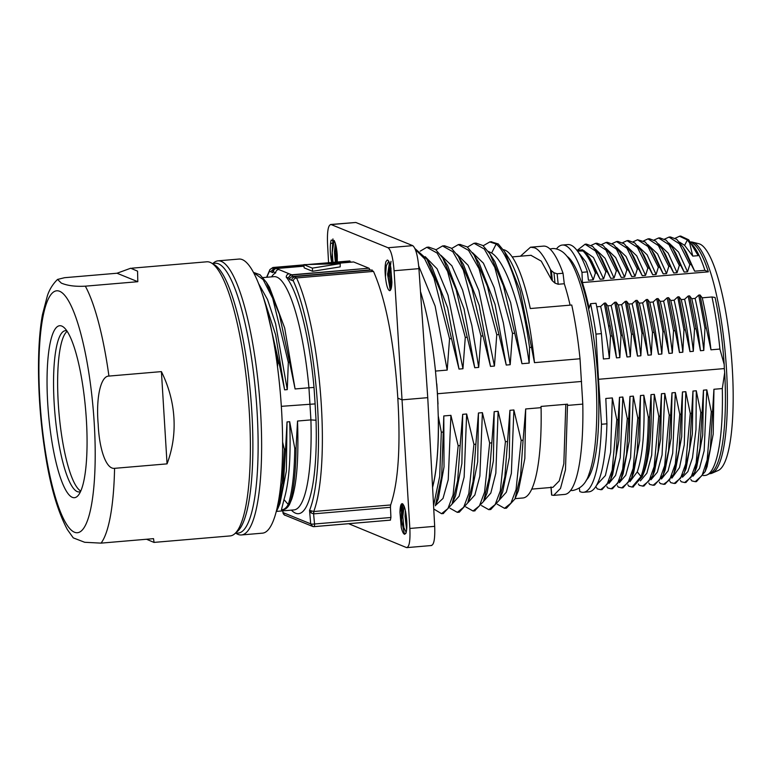 <?xml version="1.0" encoding="UTF-8"?>
<svg xmlns="http://www.w3.org/2000/svg" width="770" height="770" viewBox="0 0 770 770"><rect width="100%" height="100%" fill="white"/><g stroke="black" fill="none" stroke-linecap="round" stroke-linejoin="round"><path stroke-width="1.16" d="M80.773 491.019A80.917 17.517 85.1 0 1 58.289 403.596A80.917 17.517 85.1 0 1 67.173 331.321M211.558 263.07L214.666 264.938A135.395 29.308 85.1 0 1 251.771 410.93A135.395 29.308 -94.9 0 1 237.372 531.493L234.629 533.86A137.551 29.77 -94.9 0 0 249.259 411.382A137.551 29.77 -94.9 0 0 211.558 263.07A137.551 29.77 -94.9 0 0 206.812 261.8L131.93 268.181M212.27 263.494L215.244 263.244A135.395 29.308 85.1 0 1 257.016 410.487A135.395 29.308 -94.9 0 1 238.228 533.061L235.254 533.321M154.395 542.369L230.163 535.92A137.551 29.77 -94.9 0 0 234.629 533.86M146.541 539.25L154.067 542.446L153.528 538.654L101.053 543.129L84.681 542.282L73.275 537.884M161.411 371.612L167.052 463.867C172.595 448.997 174.886 433.645 173.914 417.802C172.942 401.959 168.774 386.559 161.411 371.612L108.936 376.078C100.706 375.904 95.846 397.772 98.185 424.26C99.166 448.333 105.933 469.508 114.576 468.333A137.551 29.77 85.1 0 1 101.053 543.129M167.052 463.867L114.576 468.333M137.811 281.704L85.335 286.171C75.518 286.719 67.51 285.699 61.311 283.1L57.577 279.433L64.545 277.7L117.021 273.235L137.811 281.704L137.56 271.156L130.708 268.23L117.021 273.235M47.75 403.894A86.307 18.682 -94.9 0 0 78.328 495.264A86.307 18.682 -94.9 0 0 86.365 419.621A86.307 18.682 -94.9 0 0 64.045 327.548A86.307 18.682 -94.9 0 0 47.75 403.894M66.836 330.821A80.917 17.517 -94.9 0 0 65.44 330.686A80.917 17.517 -94.9 0 0 54.208 403.942A80.917 17.517 -94.9 0 0 79.175 491.934A80.917 17.517 -94.9 0 0 80.523 491.568M235.947 533.264L236.66 533.687A137.551 29.77 -94.9 0 0 241.405 534.957L262.397 533.167A137.551 29.77 -94.9 0 0 281.483 408.639A137.551 29.77 85.1 0 0 239.047 259.057L218.054 260.838A137.551 29.77 -94.9 0 0 213.588 262.897L212.963 263.436M241.405 534.957A137.551 29.77 -94.9 0 0 260.501 410.429A137.551 29.77 -94.9 0 0 218.054 260.838M608.772 325.44A11.338 2.454 -94.9 0 0 609.012 326.836M308.934 387.589L310.907 419.9L297.538 421.036M289.539 504.388L291.82 498.902C296.864 483.724 298.76 457.765 297.528 421.036L296.055 448.121L294.775 448.236L289.684 421.71L287.027 421.931L285.564 449.016L284.274 449.131L282.6 441.99M276.459 511.405L293.928 509.913A117.059 25.333 -94.9 0 0 310.907 419.9L316.037 420.247L315.123 403.904L281.339 406.329M277.508 366.693L277.826 363.248L279.096 363.142L284.621 389.851L287.277 389.62L288.317 362.362L289.587 362.247L279.317 314.208L266.324 282.244L260.019 274.746L253.917 272.561M289.597 362.256L295.093 388.956L308.943 387.782A117.059 25.333 -94.9 0 0 274.062 276.642L262.936 277.595M388.648 261.569L386.299 265.66L385.443 276.911C386.376 285.449 387.801 290.049 389.736 290.704C391.016 290.329 391.738 287.441 391.901 282.032L390.727 267.007C389.639 262.435 388.475 260.116 387.223 260.058A124.605 26.969 85.1 0 1 387.329 260.096M402.104 507.257A124.605 26.969 85.1 0 1 401.132 506.708M402.912 504.061L401.594 520.058L404.327 533.677M405.848 533.446L406.127 532.58C407.003 528.692 407.109 523.639 406.435 517.421C405.444 508.893 403.99 504.302 402.056 503.647C400.785 504.013 400.082 506.901 399.957 512.3L401.237 527.325C402.354 531.897 403.538 534.207 404.77 534.274L406.127 532.58M401.237 527.325L401.526 505.12M406.762 528.326L405.684 512.012M404.086 506.102L402.825 516.593L403.894 527.72L406.194 532.359M399.957 512.3L401.305 505.611L402.585 503.792M406.637 529.741L405.039 516.4L405.367 510.452M335.98 263.436L335.489 243.83M336.317 247.372L336.981 262.031M332.948 238.921L331.658 261.973M337.27 262.012L337.27 255.303C336.817 248.758 335.836 243.936 334.334 240.837L331.235 240.067L330.888 241.097C329.878 247.208 330.147 254.341 331.678 262.483M335.499 263.475L334.43 252.339L335.306 243.233M334.151 240.442L332.217 252.522L332.996 262.368M390.987 268.412L390.65 274.399L391.699 285.468M387.223 260.058L385.857 261.742C384.942 265.64 384.808 270.694 385.443 276.911M391.006 261.377L389.302 274.332L391.044 288.971M390.361 290.329L388.253 277.402L389.293 263.08M390.284 290.415L387.618 274.659L389.447 262.753M282.754 509.673C285.227 509.701 287.489 507.95 289.549 504.398C293.572 491.789 295.747 473.04 296.075 448.111M294.775 448.246C294.429 473.261 292.253 492.011 288.25 504.504L283.986 499.586L281.445 509.779C283.928 509.836 286.199 508.075 288.24 504.514L289.549 504.379M281.445 509.779L281.964 509.769M551.031 487.015L551.753 494.946M565.806 404.317L563.832 463.733L559.261 480.894L552.995 487.285M551.657 495.091L553.678 495.351L560.512 488.411L565.478 469.767L567.519 404.173L541.012 406.425L541.079 407.657A124.605 26.969 -94.9 0 1 522.869 497.988L515.082 498.652M443.26 432.018L441.662 476.38L435.348 505.803L438.313 498.729L444.03 466.87L443.799 415.944L443.26 432.028L441.316 432.201L439.699 476.351L433.568 505.582M441.345 432.345L438.332 416.406A124.605 26.969 85.1 0 1 432.586 487.352M440.941 255.303L451.884 265.794L462.606 290.146L471.875 325.527L478.699 367.396L481.019 336.076L482.983 335.913L490.49 366.395L479.152 305.238L463.367 264.322L458.497 256.612L471.943 288.481L482.983 335.903M435.945 249.807L442.538 245.957L452.827 251.723L463.299 270.029L481.019 336.076M425.204 256.66L437.062 268.778L448.005 295.151L462.953 368.743L465.282 337.414L467.226 337.25L474.753 367.733L464.031 308.876L447.611 265.592L442.702 257.854M420.199 251.164L426.811 247.295L437.091 253.061L447.562 271.367L465.282 337.414M418.697 265.939L435.127 306.075L447.206 370.081L449.545 338.762L451.48 338.588L459.016 369.071L447.649 307.875L431.883 266.94L427.003 259.249M415.328 249.442L424.694 258.913L433.962 278.028L449.545 338.752M471.298 494.35L477.698 461.788L478.449 412.99L475.879 444.213L473.925 444.377L468.824 493.541L463.684 507.247L457.303 512.339L450.017 508.248M473.925 444.377L466.649 413.99L464.137 477.121L459.103 496.226L452.154 503.975M455.561 495.707L461.885 463.588L462.693 414.327L460.142 445.561L458.169 445.724L453.078 494.879L447.928 508.585L441.547 513.677L433.808 509.037M458.169 445.724L450.912 415.338L448.236 479.729L443 498.45L435.502 505.428M442.538 245.938L444.502 245.774L451.384 248.209L458.497 256.612M426.801 247.276L428.746 247.112L435.608 249.547L442.702 257.902L456.177 289.77L467.236 337.25M414.934 248.537L427.003 259.317L440.45 291.195L451.48 338.588M475.879 444.213L473.069 481.577L467.775 502.849L459.267 512.204L457.303 512.348M460.142 445.561L457.669 480.576L452.067 504.129L443.193 513.551M491.087 241.799L498.075 243.898M467.438 247.112L474.022 243.272L475.985 243.089L482.877 245.534L489.999 253.956L503.436 285.834L521.964 363.709L510.635 302.581L494.869 261.665L489.999 253.956M459.969 244.446L467.188 246.91L474.195 255.188L487.468 286.401L506.237 365.057L495.052 304.419L479.104 262.936L474.195 255.188M518.451 490.452L524.842 458.429L525.679 408.966L523.1 440.19M497.237 504.206L504.533 508.316L510.914 503.214L516.064 489.518L521.155 440.353L523.09 440.19L520.597 475.331L514.957 498.912L506.477 508.152L504.533 508.325M502.762 491.674L509.336 457.37L509.932 410.304L504.87 476.62L499.249 500.173L490.74 509.509L488.786 509.663L481.5 505.563M487.044 493.031L493.378 460.912L494.186 411.652L489.152 477.9L483.55 501.443L474.609 510.876M483.175 245.774L489.768 241.953L496.188 244.023L491.626 253.012M498.123 243.907L496.188 244.071C508.98 254.167 522.512 296.854 529.548 347.491L531.502 347.328L520.01 290.367L504.619 251.723L498.151 243.84M474.022 243.272L484.311 249.037L494.783 267.344L512.502 333.4L514.466 333.227M451.692 248.46L458.294 244.61L468.574 250.375L479.046 268.682L496.766 334.738L498.719 334.565M507.353 441.528L505.409 441.691L500.317 490.856L495.168 504.562L488.786 509.653M491.626 442.865L489.653 443.039L484.561 492.194L479.421 505.9L473.04 510.991L465.763 506.91M488.238 251.357L491.568 252.993M472.462 252.618L483.396 263.157L494.109 287.518L503.368 322.871L510.192 364.72M506.237 365.047L510.192 364.711L512.502 333.391M456.716 253.984L468.073 265.275L478.882 290.569L494.436 366.058L496.766 334.738M489.662 443.039L482.395 412.653L479.874 476.101L474.849 494.994L467.987 502.627M521.155 440.353L513.879 409.986L511.357 473.377L506.323 492.213L499.48 499.874M505.409 441.701L498.132 411.315L495.832 473.184L490.817 493.06L483.608 501.309M491.616 253.012C506.188 261.887 521.675 309.165 529.173 363.103L529.548 347.491M504.619 251.694L509.018 258.633A124.605 26.969 85.1 0 1 534.476 362.651L531.464 347.183M567.076 256.362A114.095 24.698 85.1 0 1 596.991 366.616A114.095 24.698 85.1 0 1 586.153 480.345M530.944 255.303L541.252 261.146L551.445 279.568L550.483 269.587C543.986 255.813 538.451 248.517 533.87 247.68L530.491 247.218L520.453 256.198M581.976 272.339L587.433 271.877A124.066 26.854 -94.9 0 0 567.827 244.581L562.37 245.043A124.066 26.854 85.1 0 1 565.372 245.543A124.066 26.854 85.1 0 1 581.976 272.339L582.389 282.571A116.251 25.16 85.1 0 1 589.117 308.192L590.551 303.707L596.009 303.245A124.066 26.854 85.1 0 1 601.418 333.641L595.961 334.103A124.066 26.854 85.1 0 0 590.551 303.707M556.45 248.941A124.066 26.854 85.1 0 1 562.37 245.043M679.515 242.117L684.617 245.361L687.389 239.942L688.736 239.826L680.882 236.149M675.175 238.228L679.535 236.265L687.389 239.942L689.679 243.022L692.769 256.112L684.607 245.361M694.704 248.845L698.197 255.65L692.769 256.112M698.197 255.65L688.736 239.865M689.679 243.022L691.046 242.906M577.471 251.068L583.015 250.982C587.221 255.188 591.36 262.551 595.412 273.081L596.769 272.965L589.56 257.719L584.363 250.866L583.005 250.982M584.363 250.866L581.167 250.654M587.433 271.877L588.434 280.251L593.237 279.837L595.412 273.081M593.237 279.837L585.806 261.867L578.193 252.098M596.769 272.965L600.109 279.25L603.584 278.961M591.793 261.405L600.109 279.25M582.601 249.923L593.458 257.507L603.593 278.952L605.865 271.772L607.222 271.656L599.214 254.418L592.707 246.458L586.422 244.129M577.298 250.269L585.056 244.244L595.422 250.943L605.865 271.772M607.212 271.656L610.716 278.355L602.178 259.23L599.56 254.918M610.726 278.345L614.065 278.066L616.356 270.828L617.704 270.713L621.255 277.45L612.718 258.422L609.859 253.696L603.276 245.62L596.933 243.243L595.566 243.349L605.923 250.038L616.356 270.828M595.508 249.23L605.047 258.268L614.065 278.057M591.158 245.37L595.566 243.359M617.723 270.713L609.83 253.715M621.255 277.45L624.576 277.171L626.847 269.962M606 248.335L615.673 257.575L624.576 277.161M601.649 244.475L606.057 242.454L616.414 249.153L626.857 269.962L628.214 269.846L620.302 252.781L613.757 244.716L607.424 242.338M628.195 269.856L631.727 276.555L623.18 257.459L620.331 252.762M631.718 276.565L635.048 276.276L637.348 269.038L638.696 268.922L630.813 251.915L624.268 243.83L617.925 241.453L616.558 241.559M616.51 247.449L626.039 256.477L635.048 276.276M612.16 243.58L616.558 241.568L626.915 248.258L637.348 269.038M638.686 268.932L642.238 275.67L633.7 256.622L630.842 251.906M642.247 275.67L645.558 275.381L647.83 268.172M626.992 246.535L636.694 255.833L645.558 275.371M622.641 242.685L627.05 240.663L637.396 247.363L647.84 268.172M647.84 268.181L649.216 268.056L641.304 250.991L634.759 242.925L628.416 240.548L627.05 240.654M649.197 268.066L652.729 274.775L656.059 274.486M652.719 274.765L644.182 255.698L641.323 250.982M637.541 245.688L647.137 254.851L656.069 274.476L658.34 267.277L659.688 267.171L651.67 249.952L645.164 242.001L637.541 239.759L647.907 246.467L658.36 267.286M633.152 241.79L637.541 239.778M659.678 267.171L663.191 273.879L654.654 254.764L652.007 250.404M663.191 273.879L666.541 273.6L668.812 266.401M647.936 244.735L657.599 253.917L666.541 273.591M643.614 240.904L648.022 238.873L658.369 245.572L668.812 266.391L670.218 266.276L662.316 249.211L655.761 241.135L649.418 238.758L648.022 238.864M670.189 266.285L673.731 272.984L665.184 253.927L662.316 249.201M673.731 272.984L677.051 272.695L679.342 265.448M658.523 243.888L668.177 253.138L677.051 272.686M654.163 239.999L658.562 237.988L668.918 244.667L679.361 265.458L680.651 265.342L672.643 248.142L666.146 240.211L659.871 237.882M680.651 265.342L684.193 272.089L675.656 252.983L673.057 248.72M684.184 272.089L687.543 271.81L689.824 264.611L691.191 264.495L694.684 271.204L686.176 252.156L683.558 247.834M668.976 243.012L678.543 252.06L687.543 271.8M664.587 239.114L669.005 237.093L679.371 243.782L689.814 264.611M691.2 264.495L683.202 247.276L676.695 239.306L670.4 236.968L668.995 237.073M694.684 271.194L704.925 270.328A117.598 25.449 -94.9 0 0 691.999 244.408M704.925 270.328L708.352 271.839A116.251 25.16 -94.9 0 0 691.402 242.608A116.251 25.16 -94.9 0 0 690.854 242.415L690.661 242.348M550.483 269.587L551.368 270.665L552.35 280.771L554.987 283.119L558.183 284.265L564.285 283.745A116.52 25.218 85.1 0 1 570.098 305.151M554.987 283.119L553.967 272.753L557.143 273.764L563.034 273.263L564.285 283.745M708.352 271.839L582.389 282.571M553.976 272.753L551.339 270.645M552.35 280.771L551.445 279.568M530.482 247.218L543.437 246.121A124.605 26.969 85.1 0 1 546.45 246.612A124.605 26.969 85.1 0 1 563.034 273.263M503.262 249.672A124.605 26.969 85.1 0 1 530.299 308.539L571.744 305.016A124.605 26.969 85.1 0 1 580.022 358.762L582.794 404.106A124.605 26.969 85.1 0 1 564.593 494.436L553.678 495.37M389.505 268.566A124.605 26.969 -94.9 0 0 387.618 273.716M447.206 370.081L435.483 371.082A124.605 26.969 -94.9 0 0 420.487 291.541M432.567 487.121A124.605 26.969 -94.9 0 0 438.255 416.416L438.332 416.406M525.679 408.966L541.079 407.657M567.625 405.395L582.794 404.106M509.942 410.304L513.879 409.967M494.186 411.652L498.132 411.315M478.449 412.99L482.395 412.653M462.703 414.327L466.649 413.99M443.799 415.944L450.912 415.338M459.016 369.071L462.953 368.743M474.753 367.733L478.699 367.396M490.49 366.395L494.436 366.058M521.973 363.709L529.163 363.103M580.022 358.762L534.476 362.651M629.879 481.702L637.262 471.885C642.709 456.042 644.894 430.507 643.807 395.241L648.311 417.08L649.62 416.994L650.987 394.635C652.065 429.891 649.87 455.436 644.403 471.25L642.372 476.399C645.058 468.237 646.81 460.114 647.618 451.99C649.052 437.986 649.726 426.311 649.611 416.984M648.301 417.07C648.119 428.919 647.685 457.832 641.044 476.486L632.064 487.044L628.763 486.188M637.242 471.866L641.015 476.495L642.353 476.37M719.892 349.06A117.598 25.449 -94.9 0 0 711.981 296.979L702.25 297.807C705.936 313.814 708.843 331.148 710.97 349.821L719.892 349.06L724.204 364.528L724.329 368.58L598.502 379.292L601.476 424.26L606.933 423.798L605.817 398.475L612.323 397.926L610.639 452.317L605.393 475.552L596.943 484.638M616.789 419.746L612.169 470.181L607.087 484.397L600.677 489.691L597.289 488.902L595.749 486.563M612.333 397.926L616.799 419.746L618.156 419.64L619.494 397.31L622.834 397.031L620.235 457.64L615.567 475.417L608.906 483.473M600.677 489.71L602.044 489.595L610.677 479.623L616.058 455.33L618.156 419.766M610.697 479.633L612.67 474.57L618.878 440.325L619.523 397.32M622.834 397.031L627.281 418.678L622.68 469.228L617.598 483.483L611.188 488.786L607.78 487.988L606.847 486.582M612.554 488.671L621.149 478.786L626.559 454.367L628.647 418.572M629.976 396.425L628.638 418.562L627.281 418.678M623.171 473.589L629.254 441.162L630.004 396.425L633.335 396.136L630.601 457.515L625.769 475.215L619.369 482.655M633.344 396.136L637.781 417.975L633.152 468.391L628.07 482.597L621.669 487.882L618.272 487.092M617.347 485.687L618.262 487.102M623.036 487.766L631.65 477.862L637.04 453.569L639.148 417.985M637.791 417.975L639.148 417.86L640.457 395.53M633.662 472.684L639.716 440.69L640.505 395.53L643.807 395.241M627.858 484.763L628.772 486.178M633.046 486.958L642.363 476.418M650.987 394.635L654.327 394.346L651.69 455.157L646.867 473.194L640.39 480.855M654.336 394.346L658.783 416.195L654.154 466.601L649.072 480.807L642.671 486.091L639.273 485.302M638.378 483.955L639.264 485.312M644.018 485.976L652.623 476.081L658.023 451.798L660.131 416.224M658.783 416.195L660.14 416.079L661.449 393.74M654.644 470.913L660.708 438.823L661.488 393.74L664.799 393.451L662.065 454.954L657.349 472.154L650.919 479.806M664.799 393.451L669.246 415.146L664.645 465.677L659.553 479.922L653.143 485.225L649.745 484.436L648.812 483.002M653.153 485.244L654.538 485.119L663.163 475.167L668.553 450.768L670.641 415.03L669.246 415.146M665.165 469.96L671.199 438.014L672.008 392.844M670.641 415.03L671.969 392.844L675.309 392.556L679.775 414.279L675.309 463.973L669.631 479.883L663.634 484.263L660.265 483.57L659.332 482.136M675.319 392.594L672.701 453.232L668.062 470.913L661.411 478.998M665.049 484.195L673.644 474.31L679.034 449.921L681.113 414.173L679.775 414.279M675.637 469.113L681.72 436.696L682.48 391.949L685.8 391.67L684.26 444.829L679.496 467.602L671.863 478.151M681.104 414.164L682.451 391.949M685.8 391.67L690.257 413.48L685.695 463.915L680.613 478.132L674.183 483.435L670.757 482.646L669.823 481.231M674.183 483.454L675.559 483.339L684.212 473.386L689.612 448.977L691.653 413.23M682.461 477.188L687.851 471.644L692.48 457.775L695.984 429.727L696.292 390.775L692.962 391.054L691.643 413.221L690.247 413.48M685.069 471.057L686.128 468.343L692.346 434.078L692.99 391.064M696.282 390.775L700.787 412.624L696.147 463.039L691.056 477.246L684.655 482.53L681.257 481.741M680.343 480.384L681.229 481.75M685.993 482.415L694.598 472.511L699.978 448.236L702.086 412.691M700.787 412.624L702.086 412.518L703.453 390.159L706.812 389.88L704.155 450.748L699.468 468.41L692.836 476.341M694.636 472.52L696.677 467.313L702.702 435.06L703.482 390.159M706.812 389.88L711.288 411.748L707.149 459.94L702.105 475.436L695.233 481.673L691.787 480.894L690.806 479.412M696.513 481.548L705.108 471.644L710.344 448.641L712.596 411.594M711.288 411.738L712.587 411.584L713.915 389.274L722.308 388.552A117.598 25.449 85.1 0 1 707.37 474.772A117.598 25.449 85.1 0 1 705.166 475.427L703.289 475.581M707.12 466.447L713.203 434.059L713.954 389.274M724.329 368.58L724.695 372.584L722.308 388.552M702.25 297.807L700.055 294.987L698.717 295.093L704.974 328.174L706.292 327.933L700.055 294.987M710.97 349.821L706.292 327.933M704.974 328.174L703.79 350.427C701.682 331.764 698.785 314.42 695.098 298.413L698.727 295.103M703.79 350.427L700.44 350.716C698.332 332.043 695.445 314.709 691.768 298.702L695.098 298.413M691.778 298.693L689.583 295.882L688.207 296.007L694.492 328.906L693.327 351.322C691.2 332.65 688.293 315.315 684.597 299.309L688.197 296.007M700.44 350.716L689.564 295.892M695.791 328.79L694.492 328.906M693.327 351.322L689.959 351.611C687.831 332.938 684.934 315.604 681.238 299.597L684.597 299.309M681.238 299.597L679.034 296.777L677.754 296.883L683.952 329.839L685.377 329.839L679.044 296.777M689.959 351.611L685.367 329.839M683.962 329.839L682.826 352.217C680.709 333.545 677.812 316.21 674.135 300.204L677.754 296.883M682.826 352.217L679.467 352.506C677.35 333.833 674.462 316.499 670.785 300.483L674.135 300.204M670.785 300.483L668.601 297.682L667.195 297.807L673.5 330.734L674.838 330.744M679.467 352.506L668.601 297.682M673.509 330.725L672.326 353.112C670.198 334.44 667.292 317.105 663.605 301.099L667.195 297.807M672.326 353.112L668.957 353.401C666.791 334.257 663.894 316.913 660.265 301.388L663.605 301.099M660.265 301.378L658.071 298.577L656.733 298.683L662.97 331.726L664.366 331.61L658.071 298.567M668.957 353.401L664.366 331.61M662.97 331.726L661.844 354.007C659.726 335.335 656.82 318 653.133 301.994L656.733 298.683M661.844 354.007L658.494 354.287C656.367 335.624 653.451 318.289 649.755 302.283L653.133 301.994M649.755 302.283L647.56 299.463L646.261 299.578L652.488 332.486L651.324 354.903C649.216 336.23 646.319 318.896 642.642 302.88L646.261 299.578M658.494 354.287L647.551 299.472M653.836 332.37L652.488 332.486M651.324 354.903L647.965 355.191C645.857 336.519 642.96 319.175 639.283 303.168L642.642 302.88M639.293 303.168L637.098 300.358L635.731 300.473L642.007 333.352L640.852 355.788C638.734 337.125 635.818 319.791 632.122 303.784L635.731 300.473M643.316 333.246L637.098 300.358M647.965 355.191L643.325 333.237L642.007 333.352M640.852 355.788L637.502 356.077C635.375 337.414 632.459 320.07 628.763 304.063L632.122 303.784M628.763 304.073L626.568 301.253L625.279 301.368L631.496 334.286L630.332 356.693C628.224 338.02 625.336 320.676 621.659 304.67L625.269 301.368M637.502 356.077L626.568 301.253M632.853 334.17L631.496 334.286M630.332 356.693L626.992 356.972C624.884 338.3 621.987 320.965 618.31 304.958L621.659 304.67M618.31 304.958L616.115 302.138L614.749 302.254L621.015 335.373L622.372 335.258L616.106 302.138M626.992 356.972L622.372 335.258M621.015 335.373L619.85 357.578C617.723 338.916 614.816 321.571 611.13 305.565L614.739 302.254M619.85 357.578L616.491 357.867C614.373 339.195 611.467 321.86 607.78 305.854L611.13 305.565M607.78 305.854L605.586 303.043M616.491 357.867L605.576 303.043L604.277 303.149L610.504 336.076L609.368 358.474C607.251 339.801 604.344 322.466 600.658 306.46L604.277 303.149M611.871 335.961L610.504 336.076M596.76 306.797L600.658 306.46M609.368 358.474L603.401 358.984L601.418 333.641M598.502 379.292L595.961 334.103M711.981 296.979L715.08 297.47A116.251 25.16 85.1 0 1 724.204 364.528M601.476 424.26A124.066 26.854 85.1 0 1 583.429 492.29A124.066 26.854 85.1 0 1 580.426 491.789A124.066 26.854 85.1 0 1 579.8 491.501L579.358 488.151M583.429 492.29L588.886 491.828A124.066 26.854 -94.9 0 0 606.933 423.798M707.37 474.772L710.508 473.155A116.251 25.16 -94.9 0 0 724.695 372.584M690.401 241.992L690.565 241.973A116.251 25.16 85.1 0 1 692.442 242.136A116.251 25.16 85.1 0 1 693.375 242.444A116.251 25.16 85.1 0 1 725.667 357.752A116.251 25.16 85.1 0 1 712.125 473.155A116.251 25.16 85.1 0 1 710.296 473.637L709.44 473.704M692.442 242.136L698.89 243.744A114.095 24.698 85.1 0 1 699.805 244.042A114.095 24.698 85.1 0 1 731.5 357.222A114.095 24.698 85.1 0 1 718.198 470.48L712.125 473.155M283.986 499.586C289.125 482.742 291.022 456.774 289.684 421.7M277.412 506.419L282.32 482.723L284.284 449.141M258.816 284.014L267.536 299.54L275.631 323.91L287.277 389.62M288.317 362.352L272.695 298.288L263.167 279.625L253.677 272.647M277.826 363.248L272.301 333.968M276.045 512.166L277.652 508.864L283.293 484.85L285.564 449.016M279.087 363.151L265.621 304.91M315.123 403.904L314.016 387.454L308.943 387.782M280.02 503.214L286.363 471.057L287.017 421.931M284.621 389.851L275.65 334.921L262.608 294.746M295.093 388.956L284.669 327.972L269.529 287.393M289.183 273.812L291.734 274.784A3.234 0.703 -94.9 0 1 291.936 274.986A126.771 27.441 85.1 0 1 292.85 276.469A3.234 2.878 149.4 0 0 289.664 279.548A123.701 26.777 85.1 0 0 288.779 278.105A3.234 3.128 -69.3 0 1 291.734 274.784L368.945 268.201L291.936 274.986A3.234 2.916 147.4 0 0 288.779 278.105L286.238 277.123A3.234 3.138 -68.9 0 1 289.183 273.812L276.392 268.538A3.234 3.147 -66.2 0 0 273.427 271.849A3.234 3.109 -133.5 0 1 275.843 268.634M271.521 276.863A121.15 26.218 85.1 0 1 275.708 272.84A3.234 3.147 -66.7 0 1 278.673 269.529M275.708 272.84L273.427 271.849A123.701 26.777 85.1 0 0 272.676 272.628L269.596 271.223A3.234 3.003 28.9 0 1 269.933 269.558L266.603 277.277M289.664 279.548L293.293 280.877A129.091 27.941 85.1 0 1 317.096 399.004A129.091 27.941 85.1 0 1 309.54 510.404L313.871 511.511L390.65 504.966L390.457 507.305L313.679 513.85L313.871 511.511M369.157 268.412L370.062 269.895L292.85 276.469L293.447 277.171M294.592 276.94L296.546 277.941A3.234 2.724 155 0 0 293.293 280.877M310.705 523.966L309.54 510.404L311.157 512.945L313.602 513.85L313.736 511.521A132.161 28.605 85.1 0 0 320.792 397.204A132.161 28.605 85.1 0 0 296.546 277.941L373.489 271.396L371.631 270.376M311.157 512.945L311.253 511.338M313.592 513.85L314.545 523.995A3.234 0.655 175 0 1 310.695 523.841L312.716 526.439L314.006 526.632A3.234 0.703 -94.9 0 0 314.083 526.641A3.234 0.703 -94.9 0 0 314.545 523.995L390.919 517.488L390.457 507.305M390.919 517.488L390.38 520.125L314.16 526.613M285.343 515.342L284.756 515.197M284.409 515.034L283.004 512.57L310.695 523.841M282.734 510.866L283.004 512.57L282.792 510.856M303.813 264.649L312.351 268.124L340.225 263.648L303.813 264.649L304.169 267.864L312.61 271.3L312.351 268.124M312.61 271.3L340.196 266.872L340.225 263.648M368.945 268.201L353.603 261.954L330.734 263.908M276.228 268.547A3.234 0.703 85.1 0 1 276.315 268.518A3.234 0.703 85.1 0 1 276.392 268.538L303.986 266.179M272.291 268.066L274.438 269.327M349.233 261.511L351.053 261.993L327.606 263.994M373.489 271.396C385.886 299.549 394.346 343.584 397.82 398.138C400.689 446.975 398.292 482.588 390.65 504.966M418.918 268.643L394.086 270.751L402.036 399.851L427.745 397.657L418.918 268.643C417.783 255.707 415.723 248.046 412.739 245.64L355.836 222.472L331.148 224.571C328.28 224.542 327.077 230.904 327.539 243.657L328.569 262.753M394.086 270.751C393.027 257.613 391.016 249.942 388.051 247.747L331.148 224.571M355.836 222.472L330.619 224.484M348.627 523.696L406.387 547.528C409.245 547.566 410.4 541.204 409.852 528.461L402.036 399.851L397.82 398.138M431.075 545.429C433.914 545.372 435.117 539.01 434.684 526.343L409.852 528.461M427.745 397.657L434.684 526.343M437.485 393.74L581.591 381.458M435.483 371.082L437.476 393.74L438.255 416.416M94.258 423.644A121.371 26.267 -94.9 0 0 59.694 291.31A121.371 26.267 -94.9 0 0 39.896 400.429A121.371 26.267 -94.9 0 0 74.305 532.157A121.371 26.267 -94.9 0 0 94.258 423.644M85.335 286.171A137.551 29.77 85.1 0 1 108.936 376.078M558.183 284.265L557.143 273.764M316.037 420.247A121.15 26.218 85.1 0 1 291.387 510.125M286.238 277.123A121.15 26.218 85.1 0 1 314.025 387.454M295.199 276.555L292.561 277.96A3.234 3.042 40.1 0 0 292.552 277.97L292.552 277.97A3.234 3.042 40.1 0 0 291.888 280.174M390.457 520.135L314.083 526.641A3.234 3.234 0 0 1 312.707 526.459L284.794 515.091A3.234 3.234 0 0 1 282.946 512.56L283.004 512.531M266.921 277.248A129.091 27.941 85.1 0 1 269.596 271.223M303.977 266.16L276.315 268.518A3.234 3.234 0 0 0 274.361 269.394L273.417 270.366A3.234 3.099 41.7 0 0 272.676 272.628M303.967 266.006L274.005 268.557L270.771 271.569M412.739 245.64L388.051 247.747M333.15 243.176L330.532 243.397M73.266 537.884L67.356 529.558C57.019 510.087 49.376 482.886 44.429 447.947C37.422 400.978 36.45 347.183 42.446 314.689L47.442 295.555C49.53 289.356 52.909 283.976 57.557 279.414M283.273 509.653L282.138 509.75M550.964 486.958L551.599 495.043M531.714 489.114L552.995 487.304M443.52 513.523L441.557 513.696M471.317 494.359L467.775 502.849M455.57 495.736L452.067 504.129M518.489 490.471L514.957 498.931M502.791 491.683L499.249 500.182M487.054 493.05L483.55 501.443M491.703 241.751L489.758 241.915M460.229 244.427L458.285 244.591M475.003 510.837L473.04 511.01M692.885 245.842L695.089 249.47M680.872 236.063L679.525 236.178M591.918 261.608L590.061 258.566M576.903 250.308L582.592 249.817M586.422 244.109L585.056 244.225M607.424 242.329L606.057 242.444M659.861 237.863L658.562 237.978M512.204 256.901L531.175 255.284M596.865 484.648L597.347 484.609M612.554 488.69L611.188 488.806M623.209 473.598L621.178 478.796M623.036 487.785L621.679 487.901M633.7 472.703L631.679 477.872M632.603 486.986A122.69 122.69 0 0 0 633.469 486.929M644.067 472.116L643.537 473.435M644.018 486.005L642.671 486.12M654.683 470.922L652.662 476.091M665.193 469.969L663.163 475.167M665.049 484.214L663.634 484.34M675.685 469.132L673.654 474.31M685.993 482.434L684.655 482.549M696.523 481.568L695.243 481.693M707.158 466.466L705.128 471.654M280.039 503.32L277.7 508.903M266.295 282.167L269.529 287.277M330.388 263.918L353.526 261.944M269.933 269.548L272.955 267.488M272.927 267.488L303.842 264.861M307.519 264.543L349.898 260.934M372.18 270L295.17 276.565M431.595 545.516L406.897 547.614M570.551 490.5L572.774 490.49C580.811 488.786 586.24 483.271 589.04 473.935C591.88 466.081 593.94 455.869 595.22 443.308C597.433 420.863 597.347 395.231 594.931 366.433C589.897 311.86 578.501 263.918 562.581 251.915C556.97 247.978 552.552 248.489 552.167 248.623L549.982 248.989M401.93 508.354L400.978 507.536M438.014 404.058L436.792 383.874"/></g></svg>
